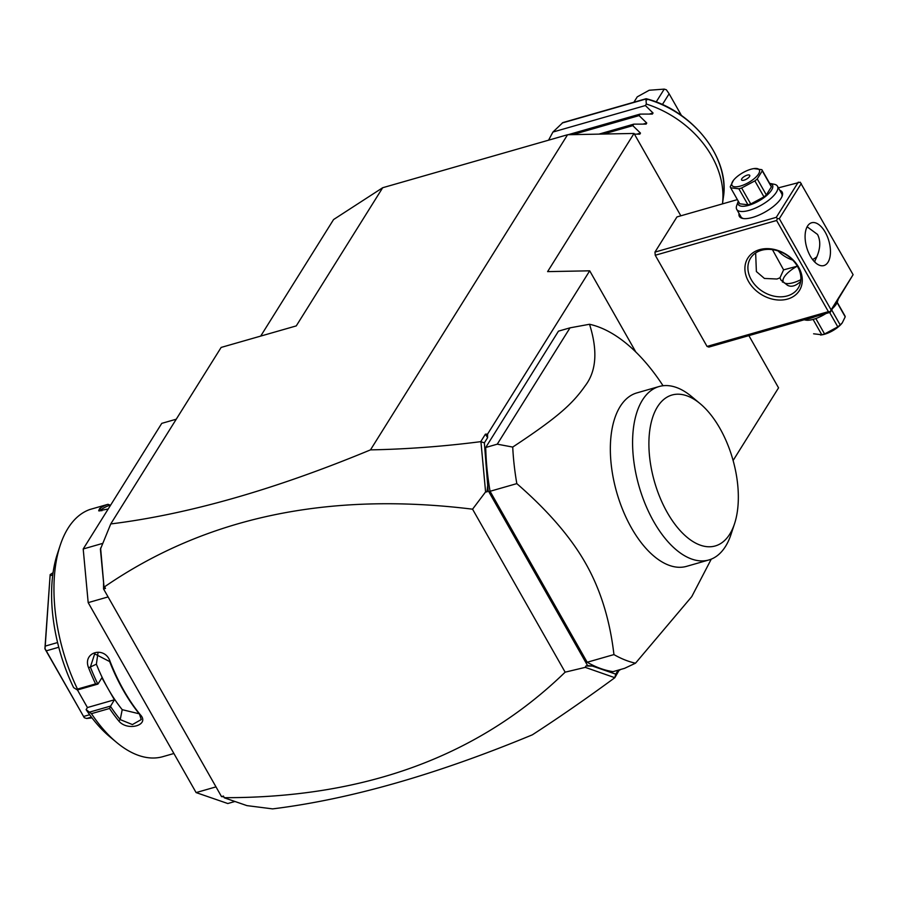 <?xml version="1.0" encoding="UTF-8"?>
<svg xmlns="http://www.w3.org/2000/svg" width="898" height="898" viewBox="0 0 898 898"><rect width="100%" height="100%" fill="white"/><g stroke="black" fill="none" stroke-linecap="round" stroke-linejoin="round"><path stroke-width="1.35" d="M108.086 596.923L88.184 602.625L83.2 548.981L102.552 543.425M215.991 786.884L196.101 792.586L88.184 602.625M234.939 801.487L227.8 803.53L196.101 792.586M176.255 419.209L161.763 423.362L83.2 548.981M77.475 689.08A128.885 66.845 -106 0 1 60.166 545.434L57.349 553.999A119.513 61.984 -106 0 0 73.602 687.599L77.385 689.978L77.475 689.08L95.581 683.894A128.885 66.845 -106 0 1 88.599 667.831C82.145 651.993 104.931 645.471 110.173 661.658A128.885 66.845 74 0 0 123.834 690.483A128.885 66.845 74 0 0 140.346 714.774L139.482 714.09A127.482 66.115 -106 0 1 109.635 661.545L110.173 661.658M108.209 508.986L98.679 510.839L99.599 508.582A128.885 66.845 -106 0 1 107.996 504.306L89.89 509.492A128.885 66.845 -106 0 0 60.166 545.434M77.385 689.978L97.927 684.085L95.581 683.894M139.246 713.798L122.218 709.678A114.821 59.549 -106 0 1 108.13 688.8L101.878 677.777L97.927 684.085M97.815 684.029A127.482 66.115 -106 0 1 90.372 667.068L94.683 653.856L109.635 661.545M77.441 689.956L87.432 707.545L114.394 699.811L108.13 688.8A114.821 59.549 -106 0 1 96.378 664.183L97.961 653.026M88.599 667.831L96.378 664.183M140.346 714.774C150.202 725.157 127.415 731.69 118.772 720.959A128.885 66.845 -106 0 1 109.545 708.477L91.439 713.663L86.118 709.633L87.432 707.545M173.898 753.501L162.875 756.655A128.885 66.845 -106 0 1 116.617 742.433A128.885 66.845 -106 0 1 91.439 713.663M118.772 720.959L120.22 719.601A127.482 66.115 -106 0 1 110.476 706.333L109.545 708.477M114.394 699.811L110.476 706.333M110.443 706.12L89.901 712.013M116.617 742.433L109.691 736.663A119.513 61.984 -106 0 1 86.118 709.633M99.599 508.582L101.261 509.548A127.482 66.115 -106 0 1 110.173 505.114L107.996 504.306M99.97 511.007L101.261 509.548L101.822 510.827M91.416 717.12L86.657 718.49L84.277 717.715L45.046 648.67L50.165 574.597L53.072 572.688M92 717.884L86.657 718.49M89.654 714.729L83.896 716.38M84.277 717.715L44.9 648.771L50.165 574.597M52.769 574.922L50.344 575.618M57.573 642.553L45.484 646.021M58.763 647.256L46.606 650.747M139.482 714.09L141.255 719.556L132.421 724.574L120.22 719.601L122.218 709.678M260.689 336.099L333.573 219.55L382.683 187.727L296.261 325.907L221.144 347.425L110.757 523.938L100.408 549.262L103.988 586.787L100.61 548.072M619.362 669.829L614.827 677.709C586.293 698.655 558.803 717.693 532.357 734.822C436.248 774.671 349.67 799.355 272.622 808.885L246.928 805.618L224.287 797.806L223.456 796.066L224.287 797.806M382.683 187.727L567.581 134.734L634.033 133.443L680.83 215.812M634.033 133.443L547.612 271.623L589.705 270.814L487.569 434.116L487.603 437.685L484.359 442.86L480.733 441.659C443.028 446.474 406.289 449.213 370.481 449.876L567.581 134.734M370.481 449.876C274.373 489.724 187.794 514.408 110.757 523.938M748.887 335.627L778.555 387.846L733.105 460.517M619.519 670.2L620.664 669.459M224.365 797.682C365.116 797.929 478.713 756.094 565.145 672.164L585.271 667.36L614.827 677.709M484.359 442.86L488.119 490.499L587.561 665.553L592.411 666.069L615.736 674.129L614.816 677.552M615.736 674.129L618.217 670.155M589.705 270.814L635.829 352.016M587.18 662.253A175.75 91.158 74 0 0 613.053 671.637L624.604 668.325L635.503 663.195A175.75 91.158 -106 0 1 613.94 654.586L587.18 662.253L490.061 491.285A175.75 91.158 74 0 1 485.717 447.485L558.466 331.149L570.028 327.837L497.268 444.173L485.717 447.485M488.029 482.349L486.985 491.913L485.594 491.902L472.561 509.188C328.331 491.374 205.664 517.248 104.572 586.798L105.493 588.415L103.562 588.965L103.562 583.195M486.985 491.913L488.119 490.499M585.271 667.36L585.878 666.013L587.561 665.553M565.145 672.164L472.561 509.188M480.946 441.895L485.594 491.902M487.603 437.685L485.425 434.149L480.733 441.659M487.569 434.116L485.425 434.149M737.381 199.614L676.957 216.923L654.956 252.102L655.248 255.257L707.052 346.437L708.915 347.077L830.257 312.302L853.1 274.687L800.197 182.193L778.398 187.85M830.257 312.302L830.291 311.707L828.394 311.662L707.052 346.437M828.394 311.662L776.59 220.481L655.248 255.257M748.562 281.523A30.465 23.606 32 0 1 759.573 249.655A30.465 23.606 32 0 1 798.636 267.177A30.465 23.606 32 0 1 787.625 299.045A30.465 23.606 32 0 1 748.562 281.523M776.59 220.481L777.41 218.629L776.299 217.327L654.956 252.102M798.3 182.148L776.299 217.327M779.801 190.32A24.605 8.901 150.4 0 1 782.192 196.045A24.605 8.901 150.4 0 1 780.991 198.458A24.605 8.901 150.4 0 1 763.098 213.118A24.605 8.901 150.4 0 1 742.747 218.45A24.605 8.901 150.4 0 1 739.054 213.466M801.297 183.495L779.307 218.674L831.099 309.855L853.1 274.687M831.099 309.855L830.291 311.707M810.31 256.098A22.259 11.551 -106 0 1 811.635 222.76A22.259 11.551 -106 0 1 825.24 232.234A22.259 11.551 -106 0 1 823.904 265.561A22.259 11.551 -106 0 1 810.31 256.098M779.307 218.674L777.41 218.629M814.946 262.238L814.879 260.891C820.312 250.497 821.199 241.674 817.528 234.434L807.134 226.801M772.437 249.644L783.595 269.86L797.244 266.201M778.095 250.946A28.119 21.788 -148 0 0 792.676 260.072M812.544 259.522A28.119 21.788 -148 0 0 816.888 256.716M814.071 261.34L814.913 260.835M797.323 266.156A18.746 6.78 -29.6 0 0 784.201 277.055A18.746 6.78 -29.6 0 0 783.292 278.885A18.746 6.78 -29.6 0 0 800.848 279.671M800.646 281.467L800.646 281.467C795.673 286.069 791.273 287.338 787.445 285.25L780.89 280.008L779.969 277.819L776.983 279.009L764.423 278.447L756.385 271.555L755.645 252.955M797.503 266.47A28.119 21.788 32 0 1 798.232 288.011A28.119 21.788 32 0 1 775.176 296.374A28.119 21.788 32 0 1 751.278 279.716A28.119 21.788 32 0 1 750.548 258.186A28.119 21.788 32 0 1 773.593 249.824A28.119 21.788 32 0 1 797.503 266.47M783.292 278.885L782.809 280.221A19.913 7.206 -29.6 0 0 782.472 282.152M779.969 277.819L783.595 269.86M769.653 183.36A19.689 7.117 150.4 0 1 769.777 183.394L774.256 184.27A23.438 8.475 150.4 0 1 777.466 186.212L781.675 193.62A23.438 8.475 150.4 0 1 781.911 196.741M777.466 186.212A23.438 8.475 150.4 0 1 776.355 192.273A23.438 8.475 150.4 0 1 755.173 208.201A23.438 8.475 150.4 0 1 736.719 209.369A23.438 8.475 150.4 0 1 736.697 205.597L738.235 201.309A19.689 7.117 150.4 0 1 738.279 201.186M743.488 218.562A23.438 8.475 150.4 0 1 740.929 216.777L736.719 209.369M769.777 183.394A19.689 7.117 150.4 0 1 771.55 190.118A19.689 7.117 150.4 0 1 750.346 204.811A19.689 7.117 150.4 0 1 738.235 201.309M739.593 203.509A18.039 6.522 -29.6 0 0 739.683 203.666A18.039 6.522 -29.6 0 0 739.772 203.812L730.68 187.817A18.039 6.522 -29.6 0 1 730.59 187.66A18.039 6.522 -29.6 0 1 730.276 186.649L733.43 180.375M770.967 185.684A18.039 6.522 150.4 0 1 771.056 185.841A18.039 6.522 150.4 0 1 771.371 186.863L766.331 194.922A18.039 6.522 150.4 0 1 763.962 196.887L750.739 203.981A18.039 6.522 150.4 0 1 747.955 204.778L739.772 203.812M753.882 168.588A15.704 5.68 -29.6 0 0 750.919 169.239A15.704 5.68 -29.6 0 0 733.655 180.083A15.704 5.68 -29.6 0 0 740.39 186.066A15.704 5.68 -29.6 0 0 757.822 175.009A15.704 5.68 -29.6 0 0 753.882 168.588L761.874 169.688A18.039 6.522 -29.6 0 1 761.964 169.834A18.039 6.522 -29.6 0 1 762.279 170.856L757.239 178.915L766.331 194.922M771.371 186.863L762.279 170.856M763.962 196.887L754.87 180.891A18.039 6.522 -29.6 0 0 757.239 178.915M750.739 203.981L741.647 187.985L754.87 180.891M747.955 204.778L738.863 188.782A18.039 6.522 -29.6 0 0 740.233 188.423A18.039 6.522 -29.6 0 0 741.647 187.985M738.863 188.782L730.68 187.817M749.504 176.547A4.692 1.695 -29.6 0 0 749.729 175.334A4.692 1.695 -29.6 0 0 746.036 175.57A4.692 1.695 -29.6 0 0 741.804 178.758A4.692 1.695 -29.6 0 0 741.58 179.97A4.692 1.695 -29.6 0 0 745.273 179.735A4.692 1.695 -29.6 0 0 749.504 176.547M806.202 319.205A23.438 8.475 -29.6 0 0 815.317 316.59M804.148 319.789L805.708 320.092A19.689 7.117 -29.6 0 0 825.902 313.559M832.805 308.227A19.689 7.117 -29.6 0 0 836.296 304.096A19.689 7.117 -29.6 0 0 837.25 302.166L838.137 299.696M837.104 302.57L845.209 316.837L842.268 322.853L840.169 324.896A18.039 6.522 150.4 0 1 837.8 326.861L824.577 333.966A18.039 6.522 150.4 0 1 823.152 334.404A18.039 6.522 150.4 0 1 821.793 334.763L813.072 319.407M831.705 309.99L840.169 324.896M844.805 315.658A18.039 6.522 150.4 0 1 844.895 315.815A18.039 6.522 150.4 0 1 845.209 316.837M813.61 333.798L821.793 334.763M815.811 318.543L824.577 333.966M842.055 323.1A15.704 5.68 150.4 0 1 841.83 323.403A15.704 5.68 150.4 0 1 824.566 334.247A15.704 5.68 150.4 0 1 821.603 334.887L820.525 335.033M829.629 312.482L837.8 326.861M223.321 796.762L221.525 796.616L223.456 796.066M221.525 796.616L103.562 588.965M105.493 588.415L103.988 586.787M592.411 666.069L585.878 666.013M613.94 654.586C609.899 619.822 600.459 589.391 585.608 563.304C570.802 537.195 547.87 510.625 516.821 483.618L490.061 491.285M663.05 385.736A175.75 91.158 74 0 0 589.526 324.268C597.855 350.602 596.429 371.099 585.227 385.758C572.722 403.539 558.612 416.829 512.724 447.069A175.75 91.158 74 0 0 516.821 483.618M512.724 447.069L497.268 444.173M589.526 324.268L570.028 327.837M635.503 663.195L691.763 596.62L711.261 559.14M708.836 559.97L686.6 566.346A90.215 46.797 -106 0 1 631.496 527.99A90.215 46.797 -106 0 1 636.884 392.897L659.132 386.522A90.215 46.797 74 0 0 652.779 519.897A90.215 46.797 74 0 0 708.836 559.97A90.215 46.797 74 0 0 731.028 534.377L734.553 523.68A78.496 40.713 74 0 0 719.938 428.402A78.496 40.713 74 0 0 700.159 403.685A78.496 40.713 74 0 0 652.229 418.737A78.496 40.713 74 0 0 667.293 512.567A78.496 40.713 74 0 0 734.553 523.68M700.159 403.685L691.516 396.478A90.215 46.797 74 0 0 659.132 386.522M711.665 156.005A93.729 72.615 32 0 1 722.463 203.891L723.384 197.268A90.429 70.066 -148 0 0 645.909 98.814L646.324 104.045A93.729 72.615 32 0 1 711.665 156.005M646.953 99.891L646.066 98.735L562.855 122.588L552.932 132.04L645.381 105.549L646.324 104.045M646.066 98.735L646.257 98.735C692.56 110.499 730.018 158.037 723.384 197.268M633.898 102.226L637.266 96.838L649.198 90.249L664.228 89.115L656.169 102.002M681.481 115.528L669.122 93.785L666.35 89.766L664.228 89.115M669.122 93.785L662.365 104.583M645.381 105.549L653.048 113.002L652.386 114.068L653.048 113.002L649.445 114.035M643.159 124.081L646.762 123.048L639.095 115.595L640.038 114.102L652.386 114.068M646.762 123.048L646.1 124.115L646.762 123.048M636.873 134.139L640.476 133.106L632.809 125.653L633.752 124.148L646.1 124.115M640.476 133.106L639.814 134.172L640.476 133.106M634.415 134.128L639.814 134.172M548.555 140.189L552.932 132.04M640.038 114.102L568.064 134.722M639.095 115.595L572.677 134.633M633.752 124.148L598.932 134.128M632.809 125.653L603.546 134.038M562.238 122.981L645.808 99.038M771.056 185.841L761.964 169.834M739.683 203.666L730.59 187.66M837.205 302.289L844.895 315.815"/></g></svg>
